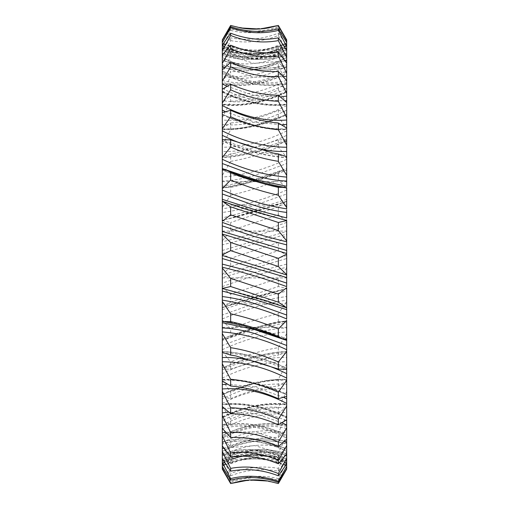 <?xml version="1.0" encoding="UTF-8"?>
<svg xmlns="http://www.w3.org/2000/svg" width="509" height="509" viewBox="0 0 509 509"><rect width="100%" height="100%" fill="white"/><g stroke="black" fill="none" stroke-linecap="round" stroke-linejoin="round"><path stroke-width="0.38" stroke-dasharray="2.54 1.91" d="M222.306 352.273L222.306 352.654C232.638 353.151 243.372 354.894 254.5 357.891L222.306 369.044L222.306 373.67C232.638 368.51 243.372 364.457 254.5 361.505C265.577 358.514 276.311 357.197 286.694 357.553L286.694 352.648C276.374 353.144 265.641 354.888 254.5 357.891L286.694 369.038L286.694 369.432M222.306 379.714C243.766 379.491 265.234 384.543 286.694 394.863L286.694 394.863C276.311 390.066 265.577 386.331 254.5 383.646C243.423 386.331 232.689 390.072 222.306 394.857L222.306 398.935C232.638 393.514 243.372 389.493 254.5 386.865C265.577 384.206 276.311 383.449 286.694 384.607L286.694 380.185C276.374 379.809 265.641 380.961 254.5 383.646C243.372 380.961 232.638 379.816 222.306 380.191L222.306 380.961L222.306 380.191M284.028 397.574L254.5 386.865L226.982 384.193M286.694 417.208L286.694 417.908C265.234 407.219 243.766 402.867 222.306 404.865L222.306 404.636C232.638 403.395 243.372 403.923 254.5 406.22C265.577 408.517 276.311 412.175 286.694 417.208L286.694 416.877C265.043 406.239 243.582 401.97 222.306 404.082M286.083 420.319L254.5 408.969C265.577 406.697 276.311 406.526 286.694 408.46L286.694 404.63C276.374 403.389 265.641 403.917 254.5 406.22C243.423 408.517 232.689 412.182 222.306 417.208L222.306 417.075M286.694 435.558L286.694 438.262C276.374 432.726 265.641 429.068 254.5 427.274C265.577 425.448 276.311 425.861 286.694 428.521L286.694 425.378C276.374 423.303 265.641 423.202 254.5 425.06C265.577 426.911 276.311 430.41 286.694 435.558L286.694 436.137M222.306 441.92C232.638 439.063 243.372 438.325 254.5 439.693C243.423 441.061 232.689 444.312 222.306 449.453L222.306 451.349C232.638 445.96 243.372 442.614 254.5 441.316C243.423 439.986 232.689 440.979 222.306 444.293L222.306 441.831C243.576 436.347 265.043 438.885 286.694 449.434L286.694 451.349C276.374 445.967 265.641 442.62 254.5 441.316C265.577 439.986 276.311 440.979 286.694 444.293L286.694 441.914C276.374 439.063 265.641 438.325 254.5 439.693C265.577 441.055 276.311 444.306 286.694 449.447L286.694 450.541M286.694 458.539L286.694 459.595C276.374 454.486 265.641 451.547 254.5 450.764C265.577 449.962 276.311 451.502 286.694 455.396L286.694 453.843C276.374 450.28 265.641 448.925 254.5 449.778L277.45 454.652L286.694 458.539L286.694 460.142M222.306 459.595C232.638 454.486 243.372 451.54 254.5 450.764C243.423 449.956 232.689 451.502 222.306 455.396L222.306 453.843C232.638 450.274 243.372 448.919 254.5 449.771L231.328 454.734L222.306 458.539L222.306 466.429L230.653 481.336L230.66 482.341C246.553 476.876 262.453 476.138 278.353 480.127L286.694 466.543L286.694 462.789C276.374 458.087 265.641 455.612 254.5 455.377C265.577 455.116 276.311 457.177 286.694 461.548L286.694 460.855C276.374 456.668 265.641 454.734 254.5 455.046C265.577 455.339 276.311 457.858 286.694 462.605L286.694 468.7L278.34 483.283L259.724 479.962L240.872 481.05M222.306 340.413L222.306 345.471L254.5 333.503C265.577 330.265 276.311 328.413 286.694 327.961L286.694 322.693L254.5 329.59L222.306 340.413L222.306 338.924C243.957 330.08 265.424 324.042 286.694 320.81L286.694 322.693M222.306 309.663L222.306 315.033L254.5 303.561C265.577 300.145 276.311 297.81 286.694 296.556L286.694 291.059L254.5 299.438L222.306 309.663L222.306 283.099L254.5 272.41L286.694 264.12L286.694 258.527L222.306 277.558L222.306 250.466L286.694 231.449L286.694 225.894L254.5 236.59L222.306 244.886L222.306 217.935L254.5 209.562L286.694 199.343L286.694 193.967L254.5 205.439C243.423 208.862 232.689 211.197 222.306 212.45L222.306 188.19C243.576 184.964 265.043 178.92 286.694 170.076L286.694 169.338L281.954 170.483L278.34 172.379C262.447 178.856 246.547 183.864 230.653 187.388L224.291 187.337L222.306 187.821M222.306 181.045L222.306 186.3L254.5 179.41L286.694 168.594L286.694 163.529L254.5 175.497C243.423 178.742 232.689 180.593 222.306 181.045L222.306 157.72C243.576 156.244 265.043 150.664 286.694 140.974L286.694 139.568L278.34 139.93L235.883 153.056L230.653 153.953L222.306 156.727M285.969 156.32L254.5 151.109L286.694 139.962L286.694 135.33C276.374 140.478 265.641 144.537 254.5 147.495C243.423 150.492 232.689 151.809 222.306 151.453L222.306 128.809C232.638 129.184 243.372 128.039 254.5 125.354C265.577 122.669 276.311 118.934 286.694 114.15L286.694 110.065C276.374 115.479 265.641 119.5 254.5 122.135L282.011 124.8M222.306 88.362C232.638 93.904 243.372 97.792 254.5 100.031C243.423 102.303 232.689 102.474 222.306 100.547L222.306 104.364C232.638 105.605 243.372 105.077 254.5 102.78C243.423 100.483 232.689 96.818 222.306 91.792L222.306 91.092C243.766 101.781 265.234 106.127 286.694 104.135L286.694 104.37C276.374 105.611 265.641 105.083 254.5 102.78C265.577 100.483 276.311 96.825 286.694 91.792L286.694 88.356C276.374 93.898 265.641 97.785 254.5 100.031L285.085 100.833M222.306 73.442L222.306 70.745C232.638 76.28 243.372 79.938 254.5 81.726C243.423 83.552 232.689 83.139 222.306 80.486L222.306 83.622C232.638 85.69 243.372 85.798 254.5 83.94C243.423 82.089 232.689 78.59 222.306 73.442L222.306 73.563C243.957 84.29 265.418 87.733 286.694 83.896L286.694 83.622C276.374 85.697 265.641 85.798 254.5 83.94C265.577 82.089 276.311 78.59 286.694 73.442L286.694 70.738C276.374 76.274 265.641 79.932 254.5 81.726C265.577 83.552 276.311 83.139 286.694 80.479M286.694 57.536C265.234 68.181 243.766 70.821 222.306 65.464L222.306 67.08C232.638 69.937 243.372 70.675 254.5 69.307C243.423 67.939 232.689 64.688 222.306 59.547L222.306 57.651C232.638 63.04 243.372 66.386 254.5 67.684C243.423 69.014 232.689 68.021 222.306 64.707L222.306 67.169C243.576 72.653 265.043 70.115 286.694 59.566L286.694 57.651C276.374 63.033 265.641 66.38 254.5 67.684C265.577 69.014 276.311 68.021 286.694 64.707L286.694 67.086C276.374 69.937 265.641 70.675 254.5 69.307C265.577 67.945 276.311 64.694 286.694 59.553L286.694 58.63M286.694 50.461L286.694 49.405C276.374 54.514 265.641 57.453 254.5 58.236C265.577 59.038 276.311 57.498 286.694 53.604L286.694 55.157C276.374 58.72 265.641 60.075 254.5 59.222L277.45 54.348L286.694 50.461L286.694 48.584M286.694 46.395L286.694 46.211C276.374 50.913 265.641 53.388 254.5 53.623C265.577 53.884 276.311 51.823 286.694 47.452L286.694 48.145C276.374 52.332 265.641 54.266 254.5 53.954C265.577 53.661 276.311 51.142 286.694 46.395L286.694 40.3L278.34 26.659C262.447 32.124 246.547 32.862 230.653 28.873L222.306 42.457L222.306 46.395L222.306 40.3M286.694 128.039L286.694 128.815C276.374 129.191 265.641 128.039 254.5 125.354C243.423 122.669 232.689 118.928 222.306 114.143L222.306 112.623L222.306 114.137C243.766 124.457 265.234 129.509 286.694 129.286L286.694 128.039M223.636 37.571L222.306 39.874L222.306 40.815L230.653 25.45M286.694 258.527L286.694 234.388L278.34 242.488L230.653 258.356L222.306 254.125M230.653 258.356L230.66 266.512L278.353 250.644L286.694 254.875M278.353 250.644L278.34 242.488M286.694 464.997L286.694 468.732M286.694 469.126L285.364 471.436M222.306 188.534L222.306 255.499M222.306 254.875L222.306 222.382M222.306 221.294L222.306 201.354C242.608 208.665 262.918 214.747 283.239 219.602L222.306 201.341M222.306 199.337L222.306 190.048M222.306 169.338L222.306 170.076C243.957 178.92 265.424 184.958 286.694 188.19L286.694 205.102L222.306 205.102M222.306 151.453L222.306 156.346C232.638 155.849 243.372 154.106 254.5 151.109L222.306 139.956L222.306 140.643C243.766 150.333 265.234 155.958 286.694 157.523L286.694 157.72C265.424 156.244 243.957 150.664 222.306 140.974M222.306 139.956L222.306 139.568M222.306 91.792L222.306 92.116C243.957 102.761 265.418 107.03 286.694 104.918M286.694 82.687C265.234 86.409 243.766 82.865 222.306 72.062L222.306 70.745M222.306 73.563L222.306 72.844M222.306 58.433L222.306 59.566C243.957 70.115 265.424 72.653 286.694 67.169L286.694 65.47C265.234 70.821 243.766 68.174 222.306 57.53L222.306 54.972M286.694 50.257L286.694 52.904C265.234 59.763 243.766 58.077 222.306 47.852L222.306 46.211C232.638 50.919 243.372 53.388 254.5 53.623C243.423 53.884 232.689 51.823 222.306 47.452L222.306 40.815M222.306 50.461L222.306 49.405C232.638 54.514 243.372 57.46 254.5 58.236C243.423 59.044 232.689 57.498 222.306 53.604L222.306 55.157C232.638 58.726 243.372 60.081 254.5 59.229L231.328 54.266L222.306 50.461L222.306 48.845M222.306 47.452L222.306 49.405M222.306 48.145C232.638 52.332 243.372 54.266 254.5 53.954C243.423 53.661 232.689 51.142 222.306 46.395L222.306 46.211M222.306 39.874L222.306 42.851C243.766 52.179 265.234 52.516 286.694 43.863M222.306 42.457L222.306 53.604M286.694 47.852C265.234 58.077 243.766 59.763 222.306 52.904L222.306 55.157C240.178 61.15 258.559 60.883 277.45 54.348M222.306 57.492L230.66 40.631L230.653 37.851L222.306 50.257L222.306 64.707M222.306 73.239L230.66 56.111L230.653 52.166L222.306 63.097L222.306 80.486M286.694 72.068C265.234 82.865 243.766 86.409 222.306 82.687L222.306 83.89C243.582 87.739 265.043 84.29 286.694 73.563L286.694 73.239M222.306 93.452L230.66 76.471L230.653 71.464L222.306 80.645L222.306 100.547M286.694 91.092C265.234 101.781 243.766 106.133 222.306 104.135L222.306 104.364M222.306 117.63L230.66 101.221L230.653 95.266L222.306 102.468L222.306 128.809M286.694 139.962L286.694 140.643C265.234 150.333 243.766 155.964 222.306 157.523L222.306 156.346M286.694 168.594L286.694 169.949C265.234 178.78 243.766 184.843 222.306 188.145L222.306 186.3M222.306 212.45L222.306 217.935M222.306 244.886L222.306 250.466M222.306 277.558L222.306 283.099M222.306 320.466L230.653 328.948L230.66 336.621L227.052 338.517L222.306 339.662L222.306 315.033M222.306 351.604L230.653 361.924L230.66 369.07L222.306 369.432L222.306 345.471M222.306 369.044L222.306 368.026C243.957 358.336 265.424 352.756 286.694 351.286L286.694 327.961M222.306 380.35L230.653 392.254L230.66 398.693L222.306 396.377L222.306 373.67M222.306 405.997L230.653 419.193L230.66 424.767L222.306 419.823L222.306 398.935M222.306 417.208L222.306 420.638C232.638 415.096 243.372 411.208 254.5 408.969L223.909 408.161M222.306 427.916L230.653 442.073L230.66 446.647L222.306 439.197L222.306 420.638M286.694 439.197L286.694 436.932C265.234 426.135 243.766 422.591 222.306 426.313L222.306 425.378C232.638 423.31 243.372 423.202 254.5 425.06C243.423 426.911 232.689 430.41 222.306 435.558L222.306 435.761M222.306 435.558L222.306 438.255C232.638 432.72 243.372 429.062 254.5 427.274C243.423 425.448 232.689 425.861 222.306 428.514M222.306 445.566L230.653 460.34L230.66 463.801L222.306 454.028L222.306 438.255M286.694 441.914L286.694 441.831C265.424 436.347 243.957 438.885 222.306 449.434L222.306 450.37M222.306 458.507L230.653 473.529L230.66 475.794L222.306 463.941L222.306 451.349M222.306 458.539L222.306 460.416M222.306 466.429L222.306 462.789C232.638 458.081 243.372 455.612 254.5 455.377C243.423 455.116 232.689 457.177 222.306 461.548L222.306 462.961M222.306 469.126L222.306 462.789M222.306 461.548L222.306 460.855C232.638 456.668 243.372 454.734 254.5 455.046C243.423 455.339 232.689 457.858 222.306 462.605M222.306 466.543L222.306 460.855M222.306 455.396L222.306 458.195M222.306 453.837L222.306 453.843C240.178 447.85 258.559 448.117 277.45 454.652M222.306 458.743L222.306 456.096C243.766 449.237 265.234 450.923 286.694 461.148L286.694 459.595M222.306 444.293L222.306 443.536C243.766 438.179 265.234 440.819 286.694 451.464L286.694 454.028M286.694 435.437C265.043 424.71 243.582 421.261 222.306 425.11L222.306 425.378M286.694 339.662L286.694 338.924C265.043 330.08 243.576 324.036 222.306 320.81L222.306 320.855C243.766 324.157 265.234 330.22 286.694 339.051M222.306 277.92L286.694 277.92L286.694 275.439M286.694 274.962L286.694 254.125M286.694 253.138L286.694 242.494M286.694 241.756L286.694 220.435M286.694 217.941L286.694 209.842M286.694 208.868L286.694 205.102M222.306 327.319L286.694 327.319L286.694 320.466M286.694 318.252L286.694 309.657M225.767 289.398C246.082 294.253 266.392 300.335 286.694 307.64L286.694 287.706M286.694 286.083L286.694 277.92M222.306 303.898L286.694 303.898L286.694 327.319M222.306 231.08L286.694 231.08L286.694 303.898M222.306 181.681L286.694 181.681L286.694 231.08M286.694 186.307L286.694 181.681M230.66 482.341L222.306 468.7M222.306 287.706L230.653 294.145L230.66 302.155L222.649 307.671M230.66 266.512L222.306 274.618M222.306 220.556L230.653 222.478L230.66 230.577L222.306 240.942M222.306 207.602L230.66 195.227L230.653 187.388M235.883 153.056L230.284 154.004L230.653 153.953L230.66 161.34L222.306 175.414M222.306 128.039L230.653 122.987L230.66 129.744L222.306 145.173M222.306 46.593L230.66 30.413L230.653 28.873M286.694 369.038L286.694 368.357C265.234 358.667 243.766 353.036 222.306 351.477M286.694 463.941L286.694 460.855M286.694 468.185L286.694 461.548M286.694 466.543L286.694 455.396M286.694 454.244L286.694 453.843C268.746 447.825 250.288 448.124 231.328 454.734M230.66 475.794C246.553 469.692 262.453 468.14 278.353 471.149L286.694 458.743L286.694 444.293M230.66 463.801C246.553 457.209 262.453 454.887 278.353 456.834L286.694 445.903L286.694 428.521M286.694 425.378L286.694 425.11C265.418 421.267 243.957 424.71 222.306 435.437M230.66 446.647C246.553 439.738 262.453 436.703 278.353 437.536L286.694 428.362L286.694 408.46M230.66 424.767C246.553 417.704 262.453 414.027 278.353 413.734L286.694 406.532L286.694 404.63M286.694 406.532L286.694 384.607M230.66 398.693C246.553 391.65 262.453 387.425 278.353 386.013L286.694 380.961L286.694 380.185M286.694 380.961L286.694 357.553M222.306 339.051C243.766 330.226 265.234 324.157 286.694 320.855L286.694 296.556M230.66 302.155L278.353 286.522L286.694 288.444L286.694 291.059M286.694 288.444L286.694 264.12M286.694 234.388L286.694 231.449M230.66 230.577L278.353 214.862L286.694 221.294L286.694 225.894M286.694 221.294L286.694 199.343M230.66 195.227C246.553 191.651 262.453 186.593 278.353 180.052L286.694 188.534L286.694 193.967M286.694 188.534L286.694 169.338M230.66 161.34C246.553 158.763 262.453 154.011 278.353 147.076L286.694 157.396L286.694 163.529M286.694 157.396L286.694 139.568M230.66 129.744C246.553 128.23 262.453 123.897 278.353 116.746L286.694 128.65L286.694 135.33M286.694 128.65L286.694 112.629L278.34 110.307C262.447 117.35 246.547 121.575 230.653 122.987M286.694 114.15L286.694 114.137C265.234 124.457 243.766 129.509 222.306 129.286M230.66 101.221C246.553 100.807 262.453 97.003 278.353 89.813L286.694 103.003L286.694 110.065M286.694 103.003L286.694 89.177L278.34 84.233C262.447 91.296 246.547 94.973 230.653 95.266M230.66 76.471C246.553 77.171 262.453 73.99 278.353 66.927L286.694 81.084L286.694 88.356M286.694 81.084L286.694 69.803L278.34 62.352C262.447 69.262 246.547 72.297 230.653 71.464M230.66 56.111C246.553 57.899 262.453 55.417 278.353 48.667L286.694 63.434L286.694 70.738M286.694 63.434L286.694 54.972L278.34 45.206C262.447 51.791 246.547 54.113 230.653 52.166M230.66 40.631C246.553 43.462 262.453 41.744 278.353 35.471L286.694 50.493L286.694 57.651M286.694 50.493L286.694 45.059L278.34 33.206C262.447 39.308 246.547 40.86 230.653 37.851M230.66 30.413C246.553 34.23 262.453 33.314 278.353 27.671L286.694 42.571L286.694 49.405M286.694 42.571L286.694 40.3M286.694 39.874L286.694 46.211M286.694 47.452L286.694 46.039M286.694 42.457L286.694 48.145M286.694 53.604L286.694 50.824M286.694 55.163L286.694 55.157C268.746 61.175 250.288 60.876 231.328 54.266M286.694 64.707L286.694 65.47M286.694 156.727L286.694 156.352M286.694 187.821L286.694 188.19M286.694 462.407L278.34 478.581C262.447 474.77 246.547 475.686 230.653 481.336M286.694 451.508L278.34 468.369C262.447 465.538 246.547 467.256 230.653 473.529M286.694 435.761L278.34 452.889C262.447 451.101 246.547 453.583 230.653 460.34M286.694 415.554L278.34 432.529C262.447 431.829 246.547 435.017 230.653 442.073M286.694 391.376L278.34 407.779C262.447 408.193 246.547 411.997 230.653 419.193M286.694 363.827L278.34 379.256C262.447 380.77 246.547 385.103 230.653 392.254M286.694 333.586L278.34 347.66C262.447 350.237 246.547 354.989 230.653 361.924M230.66 369.07L273.117 355.944L278.716 354.996L273.117 355.944M278.34 347.66L278.353 355.047L286.694 352.273M286.694 301.404L278.34 313.773C262.447 317.349 246.547 322.407 230.653 328.948M230.66 336.621C246.553 330.144 262.453 325.136 278.353 321.612L284.709 321.663L286.694 321.179M286.694 268.058L278.34 278.423L230.653 294.145M278.353 214.862L278.34 206.845L286.694 201.208L265.679 208.436L225.754 219.602L286.694 201.341M278.34 206.845L230.653 222.478M230.66 25.717L249.276 29.038L268.128 27.95M278.353 27.671L278.34 26.659M278.353 35.471L278.34 33.206M278.353 48.667L278.34 45.206M278.353 66.927L278.34 62.352M278.353 89.813L278.34 84.233M278.353 116.746L278.34 110.307M278.353 147.076L278.34 139.93M278.353 180.052L278.34 172.379M278.353 286.522L278.34 278.423M278.353 321.612L278.34 313.773M278.353 386.013L278.34 379.256M278.353 413.734L278.34 407.779M278.353 437.536L278.34 432.529M278.353 456.834L278.34 452.889M278.353 471.149L278.34 468.369M278.353 480.127L278.34 478.581M224.965 111.426L254.5 122.135C243.423 124.8 232.689 125.558 222.306 124.4M225.907 289.436L286.694 307.659M282.323 422.852L255.442 413.728L228.465 412.118M284.499 441.456L255.047 431.823L225.525 432.198M285.899 455.059L254.894 445.617L223.826 448.054M222.306 463.699C243.766 455.504 265.234 456.185 286.694 465.741M286.694 463.381C265.234 453.156 243.766 451.814 222.306 459.341M222.306 466.149C243.766 456.821 265.234 456.484 286.694 465.137M286.694 466.142C265.234 456.821 243.766 456.484 222.306 465.137M222.306 463.387C243.766 453.156 265.234 451.814 286.694 459.341M286.694 463.699C265.234 455.504 243.766 456.191 222.306 465.741M222.306 455.479C243.766 444.605 265.234 442.276 286.694 448.505M286.694 456.096C265.234 449.237 243.766 450.923 222.306 461.148M222.306 442.626C243.766 431.365 265.234 428.12 286.694 432.892M286.694 443.53C265.234 438.179 243.766 440.826 222.306 451.47M222.306 425.136C243.766 413.772 265.234 409.688 286.694 412.882M286.694 426.313C265.234 422.591 243.766 426.135 222.306 436.938M222.306 403.446C243.766 392.261 265.234 387.432 286.694 388.971M286.694 404.865C265.234 402.874 243.766 407.219 222.306 417.908M222.306 378.092C243.766 367.352 265.234 361.905 286.694 361.759M286.694 379.714C265.234 379.491 243.766 384.543 222.306 394.863M222.306 349.696C243.766 339.668 265.234 333.732 286.694 331.893M286.694 351.477C265.234 353.042 243.766 358.667 222.306 368.357M222.306 318.952C243.766 309.886 265.234 303.612 286.694 300.132M222.306 286.618C243.766 278.741 265.234 272.277 286.694 267.244M286.694 288.597L222.306 307.659C242.608 300.335 262.918 294.253 283.239 289.398M222.306 253.501L286.694 234.038M286.694 255.505L222.306 274.962M222.306 220.403L225.754 219.602M286.694 222.382C265.234 230.265 243.766 236.723 222.306 241.756M286.694 190.054C265.234 199.114 243.766 205.388 222.306 208.868M286.694 159.311C265.234 169.338 243.766 175.268 222.306 177.107M286.694 130.908C265.234 141.648 243.766 147.095 222.306 147.241M286.694 105.554C265.234 116.746 243.766 121.568 222.306 120.029M286.694 83.864C265.234 95.228 243.766 99.312 222.306 96.118M286.694 66.38C265.234 77.635 243.766 80.88 222.306 76.108M286.694 53.521C265.234 64.401 243.766 66.724 222.306 60.495M222.306 45.301C243.766 53.496 265.234 52.815 286.694 43.259M286.694 45.619C265.234 55.844 243.766 57.186 222.306 49.659M286.694 42.858C265.234 52.179 243.766 52.516 222.306 43.863M222.306 45.613C243.766 55.844 265.234 57.186 286.694 49.659M286.694 45.301C265.234 53.496 243.766 52.809 222.306 43.259M223.101 53.941L254.112 63.383L285.174 60.946M224.501 67.544L253.953 77.177L283.475 76.802M226.677 86.142L253.558 95.272L280.535 96.882M286.694 188.145C265.234 184.843 243.766 178.774 222.306 169.949M224.615 321.713L224.297 321.663M284.709 321.663C265.011 325.143 245.79 330.761 227.052 338.517M283.246 289.398L243.938 300.367L222.649 307.678M281.954 170.483L268.51 175.643L243.843 183.164L224.297 187.337M284.709 187.337L284.385 187.287M222.306 351.286C243.576 352.756 265.043 358.336 286.694 368.026M222.306 379.269C243.576 378.944 265.043 383.932 286.694 394.221M222.306 416.877C243.957 406.239 265.418 401.97 286.694 404.082M222.306 394.227C243.957 383.932 265.424 378.95 286.694 379.269M286.694 201.36C266.392 208.665 246.082 214.747 225.767 219.602M222.306 129.731C243.576 130.056 265.043 125.068 286.694 114.779M222.306 104.918C243.582 107.03 265.043 102.761 286.694 92.123M222.306 114.773C243.957 125.068 265.424 130.049 286.694 129.731"/><path stroke-width="0.76" d="M222.306 296.55L222.306 291.065L254.5 299.438L286.694 309.657L286.694 315.033L254.5 303.561C243.423 300.138 232.689 297.803 222.306 296.55L222.306 321.179L224.291 321.663L230.653 321.612L230.66 313.773L222.306 301.398M222.306 264.114L222.306 258.534L286.694 277.551L286.694 283.106L254.5 272.41L222.306 264.114L222.306 291.065M222.306 327.955L222.306 322.7L254.5 329.59L286.694 340.406L286.694 345.471L254.5 333.503C243.423 330.258 232.689 328.407 222.306 327.955L222.306 352.273L230.284 354.996L235.883 355.944L230.653 355.047L230.66 347.66L222.306 333.586M286.694 345.471L286.694 373.67C276.374 368.522 265.641 364.463 254.5 361.505C243.423 358.508 232.689 357.191 222.306 357.547L222.306 380.961L230.653 386.013L230.66 379.256L222.306 363.827M286.694 373.67L286.694 398.935L284.028 397.574M286.694 398.935L286.694 420.644L286.083 420.319M222.306 157.714L222.306 63.434L230.653 48.66L230.66 45.199C246.553 51.791 262.453 54.113 278.353 52.166L286.694 63.097L286.694 156.352L285.969 156.32M285.085 100.833L286.694 100.54M282.011 124.8L286.694 124.393M222.306 135.33C232.638 140.49 243.372 144.543 254.5 147.495C265.577 150.486 276.311 151.803 286.694 151.447M222.306 168.587L222.306 163.529L254.5 175.497C265.577 178.735 276.311 180.587 286.694 181.039L286.694 186.307L254.5 179.41L222.306 168.587L222.306 190.048L222.306 188.534L230.653 180.052L230.66 172.379L227.052 170.483L222.306 169.338M286.694 212.444L286.694 217.941L254.5 209.562L222.306 199.337L222.306 201.341L222.306 193.967L254.5 205.439C265.577 208.855 276.311 211.19 286.694 212.444L286.694 209.842M222.306 231.442L222.306 225.901L254.5 236.59L286.694 244.88L286.694 250.473L222.306 231.442L222.306 255.499L222.306 254.875L230.653 250.644L230.66 242.488L222.306 234.382M240.872 27.95C249.957 29.535 259.043 29.535 268.128 27.95L278.353 25.45L259.724 29.038L240.872 27.95L230.653 25.45L222.306 39.874M286.694 468.732L278.34 482.341C262.447 476.876 246.547 476.138 230.653 480.127L222.306 466.543L222.306 458.195M222.306 462.961L222.306 469.126L230.653 483.55L249.276 479.962L268.128 481.05L278.353 483.55L286.694 469.126M286.694 242.494L286.694 241.756C265.234 236.723 243.766 230.259 222.306 222.382L222.306 225.901M286.694 275.439L286.694 274.962L222.306 255.499L222.306 258.534M222.306 221.294L222.306 201.201L230.66 206.845L230.653 214.855L222.306 221.294M230.66 172.379C246.553 178.856 262.453 183.864 278.353 187.388L284.709 187.337L286.694 187.821L286.694 208.868C265.234 205.388 243.766 199.114 222.306 190.048L222.306 193.967M222.306 140.974L222.306 139.568L230.66 139.93L230.653 147.076L222.306 157.396L222.306 163.529M222.306 91.792L222.306 91.092M222.306 73.442L222.306 72.062M222.306 63.434L222.306 54.972L230.66 45.199M222.306 58.433L222.306 57.53M222.306 42.851L222.306 57.651M222.306 48.845L222.306 45.613M222.306 42.571L230.653 27.664L230.66 26.659L222.306 40.3L222.306 44.321M222.306 46.395L222.306 47.852M222.306 50.257L222.306 52.904M222.306 63.097L222.306 65.464M222.306 80.645L222.306 82.687M222.306 102.468L222.306 104.364M222.306 129.286L222.306 128.809M222.306 339.051L222.306 339.662M222.306 368.357L222.306 369.432M222.306 394.863L222.306 396.377M222.306 417.208L222.306 419.823M222.306 435.558L222.306 439.197M222.306 450.37L222.306 453.086M222.306 460.416L222.306 463.941M222.306 456.096L222.306 453.837M222.306 451.508L230.66 468.369L230.653 471.149L222.306 458.743L222.306 380.961M222.306 443.536L222.306 441.92M222.306 426.313L222.306 425.378M222.306 379.714L222.306 380.191M222.306 357.547L222.306 352.654M222.306 322.7L222.306 320.81M286.694 250.473L286.694 253.138M286.694 220.435L286.694 244.88M286.694 315.033L286.694 318.252M286.694 309.657L286.694 307.659L286.694 309.657M286.694 283.106L286.694 286.083M286.694 187.821L286.694 188.145M222.306 288.444L230.653 286.522L230.66 278.423L222.306 268.058M222.306 406.532L230.653 413.734L230.66 407.779L222.306 391.37M222.306 428.355L230.653 437.536L230.66 432.529L222.306 415.548M222.306 445.903L230.653 456.834L230.66 452.889L222.306 435.761M222.306 462.407L230.66 478.587L230.653 480.127M230.66 483.283L222.306 468.185M222.306 50.493L230.653 35.471L230.66 33.206L222.306 45.059M222.306 81.084L230.653 66.927L230.66 62.352L222.306 69.803M222.306 103.003L230.653 89.807L230.66 84.233L222.306 89.177M222.306 128.65L230.653 116.746L230.66 110.307L222.306 112.623M222.649 201.329L222.306 201.201M230.66 242.488L278.353 258.356L286.694 254.125L286.694 277.551M230.66 278.423L278.353 294.138L286.694 287.706L286.694 307.792L265.679 300.564L225.907 289.436M230.66 313.773C246.553 317.349 262.453 322.407 278.353 328.948L286.694 320.466L286.694 340.406M230.66 347.66C246.553 350.237 262.453 354.989 278.353 361.924L278.34 369.07L286.694 369.432L286.694 368.026M286.694 417.208L286.694 417.908M230.66 432.529C246.553 431.829 262.453 435.01 278.353 442.073L286.694 427.916L286.694 420.644M286.694 427.916L286.694 439.197L278.34 446.647C262.447 439.738 246.547 436.703 230.653 437.536M286.694 435.558L286.694 436.932M230.66 452.889C246.553 451.101 262.453 453.583 278.353 460.333L286.694 445.566L286.694 438.262M286.694 445.566L286.694 454.028L278.34 463.794C262.447 457.209 246.547 454.887 230.653 456.834M286.694 450.541L286.694 451.464M230.66 468.369C246.553 465.538 262.453 467.256 278.353 473.529L286.694 458.507L286.694 451.349M286.694 458.507L286.694 463.941L278.34 475.794C262.447 469.692 246.547 468.14 230.653 471.149M286.694 460.142L286.694 468.7M286.694 464.997L286.694 463.044M286.694 462.605L286.694 461.148M286.694 457.769L286.694 453.837M286.694 445.903L286.694 441.914M286.694 428.362L286.694 425.104M286.694 379.714L286.694 380.185M286.694 351.477L286.694 352.648M286.694 112.629L286.694 114.137M286.694 89.177L286.694 91.792M286.694 69.803L286.694 73.442M286.694 54.972L286.694 58.63M286.694 45.059L286.694 48.584M278.353 25.45L286.694 39.874L286.694 46.039M230.66 26.659C246.553 32.124 262.453 32.862 278.353 28.873L286.694 42.457L286.694 50.824M286.694 52.904L286.694 55.163M230.66 33.206C246.553 39.308 262.453 40.86 278.353 37.851L286.694 50.257L286.694 63.097M286.694 66.8L286.694 67.169M286.694 129.286L286.694 128.815M286.694 157.714L286.694 157.383M230.66 139.93L273.117 153.056L278.353 153.953L286.694 156.727L286.694 181.039M286.694 307.792L278.34 302.155L230.653 286.522M286.694 339.662L281.954 338.517L278.34 336.621C262.447 330.144 246.547 325.136 230.653 321.612M278.34 369.07L235.883 355.944M278.353 361.924L286.694 351.604M286.694 396.371L278.34 398.693C262.447 391.65 246.547 387.425 230.653 386.013M230.66 379.256C246.553 380.77 262.453 385.103 278.353 392.254L286.694 380.35M286.694 419.823L278.34 424.767C262.447 417.704 246.547 414.027 230.653 413.734M230.66 407.779C246.553 408.193 262.453 411.997 278.353 419.187L286.694 405.997M230.66 478.587C246.553 474.77 262.453 475.686 278.353 481.329L286.694 466.429M268.128 481.05C259.043 479.465 249.957 479.465 240.872 481.05L230.653 483.55M286.694 46.593L278.34 30.419C262.447 34.23 246.547 33.314 230.653 27.664M286.694 57.492L278.34 40.631C262.447 43.462 246.547 41.744 230.653 35.471M286.694 73.239L278.34 56.111C262.447 57.899 246.547 55.417 230.653 48.66M286.694 93.446L278.34 76.471C262.447 77.171 246.547 73.983 230.653 66.927M230.66 62.352C246.553 69.262 262.453 72.297 278.353 71.464L286.694 80.638M286.694 117.624L278.34 101.221C262.447 100.807 246.547 97.003 230.653 89.807M230.66 84.233C246.553 91.296 262.453 94.973 278.353 95.266L286.694 102.468M286.694 145.173L278.34 129.744C262.447 128.23 246.547 123.897 230.653 116.746M230.66 110.307C246.553 117.35 262.453 121.575 278.353 122.987L286.694 128.039M286.694 175.414L278.34 161.34C262.447 158.763 246.547 154.011 230.653 147.076M278.34 161.34L278.353 153.953L278.716 154.004L273.117 153.056M286.694 207.596L278.34 195.227C262.447 191.651 246.547 186.593 230.653 180.052M286.694 240.942L278.34 230.577L230.653 214.855M230.66 206.845L278.353 222.478L286.694 220.556M286.694 274.612L278.34 266.512L230.653 250.644M278.353 258.356L278.34 266.512M278.353 222.478L278.34 230.577M278.353 187.388L278.34 195.227M278.353 122.987L278.34 129.744M278.353 95.266L278.34 101.221M278.353 71.464L278.34 76.471M278.353 52.166L278.34 56.111M278.353 37.851L278.34 40.631M278.353 28.873L278.34 30.419M278.34 25.717L286.694 40.815M278.353 481.329L278.34 482.341M278.353 473.529L278.34 475.794M278.353 460.333L278.34 463.794M278.353 442.073L278.34 446.647M278.353 419.187L278.34 424.767M278.353 392.254L278.34 398.693M278.353 328.948L278.34 336.621M278.353 294.138L278.34 302.155M226.982 384.193L222.306 384.6M223.909 408.161L222.306 408.453M222.306 110.065L224.965 111.426M222.306 288.597L225.754 289.398M286.694 286.618C265.234 278.735 243.766 272.277 222.306 267.244M286.694 318.946C265.234 309.886 243.766 303.612 222.306 300.132M286.694 349.689C265.234 339.662 243.766 333.732 222.306 331.893M286.694 378.092C265.234 367.352 243.766 361.905 222.306 361.759M286.694 403.446C265.234 392.254 243.766 387.432 222.306 388.971M286.694 425.136L282.323 422.852M228.465 412.118L222.306 412.882M286.694 442.62L284.499 441.456M225.525 432.198L222.306 432.892M286.694 455.479L285.899 455.059M223.826 448.054L222.306 448.505M222.306 53.521L223.101 53.941M285.174 60.946L286.694 60.495M222.306 66.374L224.501 67.544M283.475 76.802L286.694 76.108M222.306 83.864L226.677 86.142M280.535 96.882L286.694 96.118M222.306 105.554C243.766 116.739 265.234 121.568 286.694 120.029M222.306 130.908C243.766 141.648 265.234 147.095 286.694 147.241M222.306 159.304C243.766 169.332 265.234 175.268 286.694 177.107M286.694 220.403L283.239 219.602M286.694 253.495L222.306 234.038M222.306 469.126L223.642 471.442M281.954 338.517L268.51 333.357L243.843 325.836L224.297 321.663M284.709 187.337C265.011 183.857 245.79 178.239 227.052 170.483M283.246 219.602L243.938 208.633L222.649 201.322M286.694 39.874L285.358 37.558"/></g></svg>
